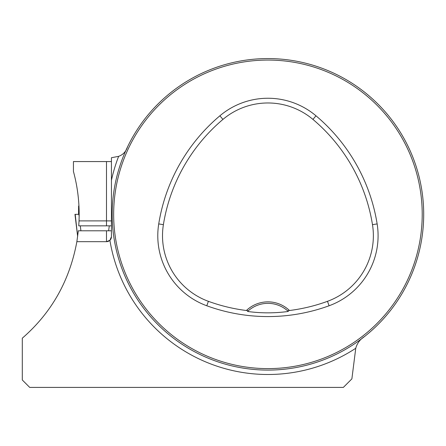 <?xml version="1.0" encoding="UTF-8"?>
<svg xmlns="http://www.w3.org/2000/svg" width="446" height="446" viewBox="0 0 446 446"><rect width="100%" height="100%" fill="white"/><g stroke="black" fill="none" stroke-linecap="round" stroke-linejoin="round"><path stroke-width="0.67" d="M364.594 336.479C360.078 339.35 357.129 343.286 355.752 348.276L351.883 378.871L343.348 387.407L29.715 387.407L22.3 379.986L22.3 338.185C51.468 312.863 69.66 280.696 76.863 241.671L106.488 241.671L109.894 240.305L111.433 236.726L111.433 157.722L118.647 156.34C123.035 154.74 126.006 151.573 127.562 146.829M22.3 365.581L22.3 356.794M111.433 161.564L73.434 161.564L73.434 171.454A163.303 163.303 0 0 1 79.031 220.898L78.758 225.843L111.433 225.843M111.433 230.788L78.334 230.788L76.863 241.671L106.488 241.671A4.945 4.945 0 0 0 109.666 240.511M423.7 214.336A155.765 155.765 0 0 0 190.057 79.438A155.765 155.765 0 0 0 190.057 349.229A155.765 155.765 0 0 0 423.7 214.336M416.341 261.64L416.664 260.609M416.681 260.564L415.856 263.14M119.534 167.027L119.21 168.047M119.194 168.103L120.019 165.533M315.244 65.93L314.224 65.607M314.168 65.59L316.738 66.415M221.707 363.077L219.137 362.258M220.631 362.743L221.149 362.905M247.547 311.459A29.67 29.67 0 0 1 287.575 310.773L289.482 310.511A31.153 31.153 0 0 0 246.393 310.511L248.294 310.773L247.547 311.459C260.977 313.309 274.569 313.309 288.322 311.459L287.575 310.773A29.67 29.67 0 0 1 288.322 311.459M246.393 310.511A173.667 173.667 0 0 1 208.399 301.323A69.827 69.827 0 0 1 163.392 224.661A173.667 173.667 0 0 1 222.933 119.411A69.827 69.827 0 0 1 312.941 119.411A173.667 173.667 0 0 1 372.482 224.661A69.827 69.827 0 0 1 327.476 301.323A173.667 173.667 0 0 1 289.482 310.511M206.777 305.761A178.389 178.389 0 0 0 329.098 305.761A74.543 74.543 0 0 0 377.143 223.914A178.389 178.389 0 0 0 315.98 115.798A74.543 74.543 0 0 0 219.889 115.798A178.389 178.389 0 0 0 158.731 223.914A74.543 74.543 0 0 0 206.777 305.761L208.399 301.323M422.217 214.336A154.283 154.283 0 0 0 190.799 80.726A154.283 154.283 0 0 0 190.799 347.947A154.283 154.283 0 0 0 422.217 214.336M118.647 156.34A160.159 160.159 0 0 0 111.433 180.307L111.433 214.721M109.71 240.472A4.945 4.945 0 0 0 111.433 236.726M78.953 206.007L78.608 206.007L78.546 214.359M75.201 214.336L77.654 236.519L74.961 214.336L78.92 214.364L79.154 216.304M80.308 225.843L80.91 230.788M109.292 225.843L108.623 230.788M355.752 348.276A160.159 160.159 0 0 1 109.894 240.305M327.476 301.323L329.098 305.761M222.933 119.411L219.889 115.798M163.392 224.661L158.731 223.914M372.482 224.661L377.143 223.914M312.941 119.411L315.98 115.798M106.488 225.843L106.488 220.898L79.031 220.898M111.433 220.898L106.488 220.898L106.488 161.564M106.488 241.671L106.488 230.788"/></g></svg>
